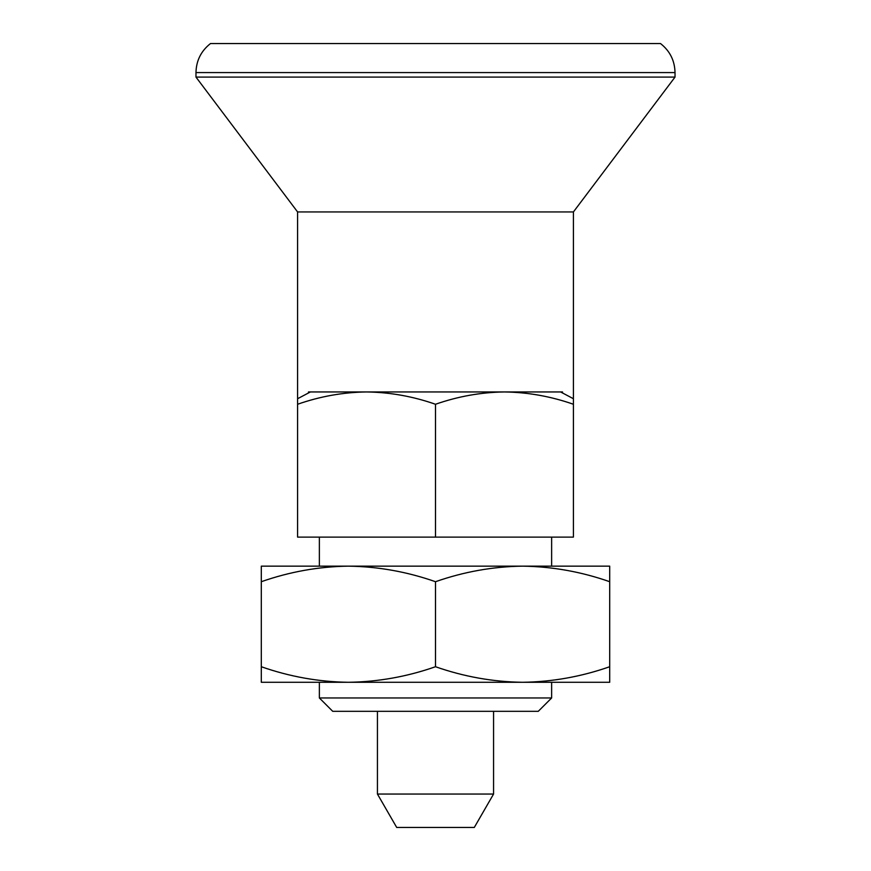 <?xml version="1.0" encoding="UTF-8"?>
<svg xmlns="http://www.w3.org/2000/svg" width="871" height="871" viewBox="0 0 871 871"><rect width="100%" height="100%" fill="white"/><g stroke="black" fill="none" stroke-linecap="round" stroke-linejoin="round"><path stroke-width="1.31" d="M609.7 666.729C581.262 676.691 552.225 681.873 522.6 682.287L609.7 682.287L609.7 581.708C581.327 571.757 552.301 566.564 522.6 566.15L348.4 566.15C378.101 566.564 407.127 571.757 435.5 581.708C463.938 571.746 492.975 566.553 522.6 566.15L609.7 566.15L609.7 581.708M435.5 666.729C407.062 676.691 378.025 681.873 348.4 682.287L522.6 682.287C492.899 681.862 463.873 676.68 435.5 666.729L435.5 581.708M261.3 581.708C289.738 571.746 318.775 566.553 348.4 566.15L261.3 566.15L261.3 666.729C289.673 676.68 318.699 681.862 348.4 682.287L261.3 682.287L261.3 666.729M435.5 404.264L435.5 537.113L297.588 537.113L297.588 404.264C320.103 396.381 343.087 392.277 366.549 391.95C390.056 392.277 413.039 396.392 435.5 404.264C458.015 396.381 480.999 392.277 504.451 391.95C527.968 392.277 550.951 396.392 573.412 404.264L573.412 211.947L297.588 211.947L195.975 77.094L195.975 72.587L675.025 72.587L675.025 77.094L195.975 77.094M435.5 537.113L573.412 537.113L573.412 404.264M297.588 404.264L297.588 211.947M573.412 398.722L560.586 391.95L310.414 391.95L297.588 398.722M319.363 697.965L332.722 711.313L538.278 711.313L551.637 697.965L319.363 697.965L319.363 682.287M308.486 392.963L308.486 391.95L310.414 391.95M562.514 392.963L562.514 391.95L560.586 391.95M377.437 794.058L493.563 794.058L474.292 827.45L396.708 827.45L377.437 794.058L377.437 711.313M675.025 72.587C674.742 60.622 669.908 50.954 660.512 43.55L210.488 43.55C201.092 50.954 196.258 60.622 195.975 72.587M573.412 211.947L675.025 77.094M551.637 697.965L551.637 682.287M551.637 566.15L551.637 537.113M319.363 566.15L319.363 537.113M493.563 794.058L493.563 711.313"/></g></svg>
